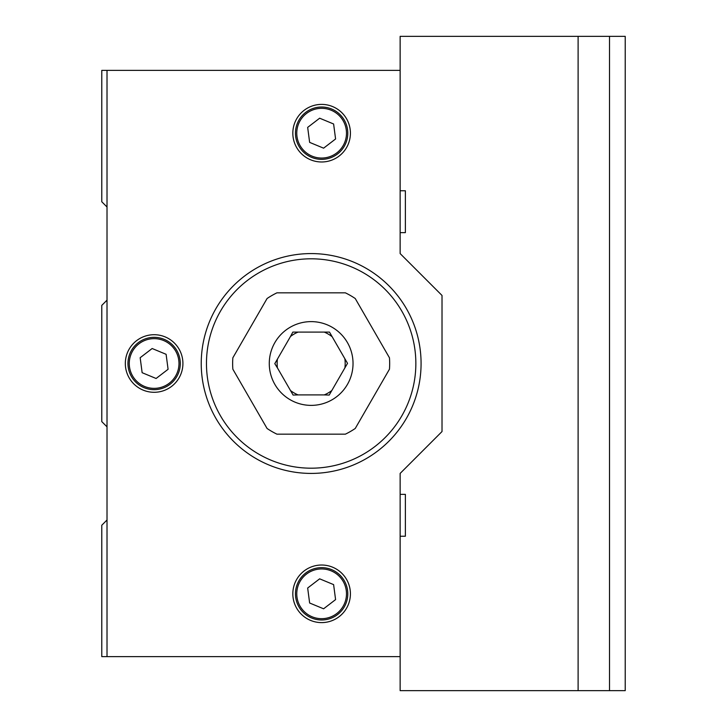 <?xml version="1.0" encoding="UTF-8"?>
<svg xmlns="http://www.w3.org/2000/svg" width="727" height="727" viewBox="0 0 727 727"><rect width="100%" height="100%" fill="white"/><g stroke="black" fill="none" stroke-linecap="round" stroke-linejoin="round"><path stroke-width="1.09" d="M131.16 353.976A24.863 24.863 0 0 0 157.359 388.154A24.863 24.863 0 0 0 173.853 348.369A24.863 24.863 0 0 0 131.16 353.976M156.096 378.485L168.082 369.289L166.11 354.303L152.152 348.515L140.166 357.711L142.138 372.697L156.096 378.485M129.951 353.476A26.172 26.172 0 0 1 164.148 339.327A26.172 26.172 0 0 1 178.297 373.524A26.172 26.172 0 0 1 144.1 387.673A26.172 26.172 0 0 1 129.951 353.476M298.661 123.663A24.863 24.863 0 0 0 324.86 157.841A24.863 24.863 0 0 0 341.354 118.056A24.863 24.863 0 0 0 298.661 123.663M323.597 148.172L335.583 138.975L333.611 123.99L319.653 118.201L307.666 127.398L309.638 142.383L323.597 148.172M297.452 123.163A26.172 26.172 0 0 1 331.648 109.014A26.172 26.172 0 0 1 345.798 143.21A26.172 26.172 0 0 1 311.601 157.359A26.172 26.172 0 0 1 297.452 123.163M298.661 584.29A24.863 24.863 0 0 0 324.86 618.468A24.863 24.863 0 0 0 341.354 578.683A24.863 24.863 0 0 0 298.661 584.29M323.597 608.799L335.583 599.602L333.611 584.617L319.653 578.828L307.666 588.025L309.638 603.01L323.597 608.799M297.452 583.79A26.172 26.172 0 0 1 331.648 569.641A26.172 26.172 0 0 1 345.798 603.837A26.172 26.172 0 0 1 311.601 617.986A26.172 26.172 0 0 1 297.452 583.79M400.141 504.829L400.141 494.36L405.375 494.36L405.375 536.235L400.141 536.235M400.141 190.765L405.375 190.765L405.375 232.64L400.141 232.64L400.141 222.171M400.141 253.578L400.141 70.374L107.014 70.374L107.014 656.626L400.141 656.626L400.141 473.422L442.016 431.547L442.016 295.453L400.141 253.578M350.414 593.814A28.789 28.789 0 0 0 307.23 568.877A28.789 28.789 0 0 0 307.23 618.75A28.789 28.789 0 0 0 350.414 593.814M182.913 363.5A28.789 28.789 0 0 1 139.729 388.436A28.789 28.789 0 0 1 139.729 338.564A28.789 28.789 0 0 1 182.913 363.5M350.414 133.186A28.789 28.789 0 0 1 307.23 158.123A28.789 28.789 0 0 1 307.23 108.25A28.789 28.789 0 0 1 350.414 133.186M353.131 465.089A109.922 109.922 0 0 0 378.149 276.351A109.922 109.922 0 0 0 202.188 349.051A109.922 109.922 0 0 0 353.131 465.089M293.399 332.094L298.07 332.094A34.024 34.024 0 0 0 290.5 336.465L292.836 332.094L293.399 332.094M331.812 336.465A34.024 34.024 0 0 0 324.242 332.094L329.476 332.094L347.515 363.336L344.898 367.871A34.024 34.024 0 0 0 344.898 359.129M331.812 390.535L329.195 395.07L324.242 394.906A34.024 34.024 0 0 0 331.812 390.535L344.898 367.871M298.07 394.906L293.117 395.07L290.5 390.535A34.024 34.024 0 0 0 298.07 394.906L324.242 394.906M277.414 367.871L274.797 363.664L277.414 359.129A34.024 34.024 0 0 0 277.414 367.871L290.5 390.535M389.463 369.189A78.516 78.516 0 0 0 389.463 357.811L355.239 298.524A78.516 78.516 0 0 0 345.38 292.836L276.932 292.836A78.516 78.516 0 0 0 267.073 298.524L232.849 357.811A78.516 78.516 0 0 0 232.849 369.189L267.073 428.476A78.516 78.516 0 0 0 276.932 434.164L345.38 434.164A78.516 78.516 0 0 0 355.239 428.476L389.463 369.189M206.468 363.5A104.688 104.688 0 0 0 363.5 454.166A104.688 104.688 0 0 0 363.5 272.834A104.688 104.688 0 0 0 206.468 363.5M353.031 363.5A41.875 41.875 0 0 1 290.218 399.768A41.875 41.875 0 0 1 290.218 327.232A41.875 41.875 0 0 1 353.031 363.5M298.07 332.094L324.242 332.094M277.414 359.129L290.5 336.465M107.014 520.005L101.78 525.239L101.78 656.626L107.014 656.626M107.014 70.374L101.78 70.374L101.78 201.761L107.014 206.995M107.014 300.16L101.78 305.395L101.78 421.605L107.014 426.84M400.141 656.626L400.141 690.65L578.11 690.65L578.11 36.35L609.517 36.35L609.517 690.65L578.11 690.65M400.141 70.374L400.141 36.35L578.11 36.35M609.517 690.65L625.22 690.65L625.22 36.35L609.517 36.35"/></g></svg>
